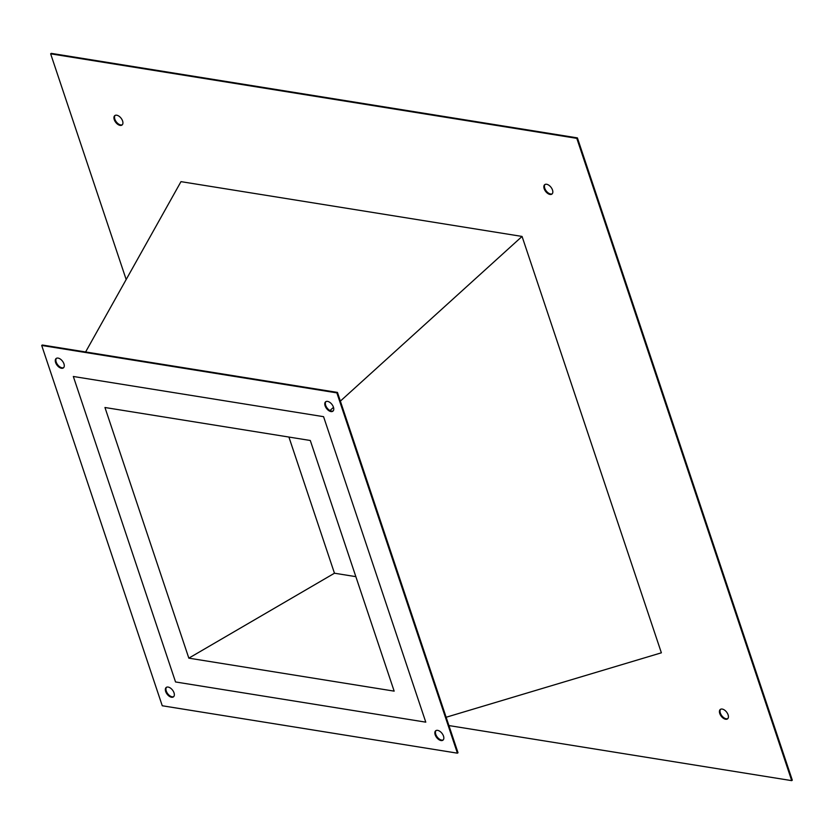 <?xml version="1.0" encoding="UTF-8"?>
<svg xmlns="http://www.w3.org/2000/svg" width="834" height="834" viewBox="0 0 834 834"><rect width="100%" height="100%" fill="white"/><g stroke="black" fill="none" stroke-linecap="round" stroke-linejoin="round"><path stroke-width="1.25" d="M310.29 440.488L394.159 691.136L188.828 658.151L104.959 407.503L310.29 440.488M323.571 416.677L425.788 722.161L175.547 681.962L73.329 376.478L323.571 416.677L425.788 722.161L175.547 681.962L73.329 376.478L323.571 416.677M355.847 576.648L334.465 573.219L188.828 658.151M334.465 573.219L288.908 437.047M545.029 184.46A5.932 3.388 -127.6 0 0 544.758 188.234A5.932 3.388 -127.6 0 0 552.223 193.811M544.164 188.692A5.932 3.388 52.4 0 1 544.717 184.658A5.932 3.388 52.4 0 1 548.897 185.252A5.932 3.388 52.4 0 1 552.504 190.027A5.932 3.388 52.4 0 1 551.952 194.061A5.932 3.388 52.4 0 1 547.771 193.467A5.932 3.388 52.4 0 1 544.164 188.692M720.628 709.254A5.932 3.388 -127.6 0 0 720.347 713.028A5.932 3.388 -127.6 0 0 727.821 718.595M719.752 713.487A5.932 3.388 52.4 0 1 720.305 709.453A5.932 3.388 52.4 0 1 724.485 710.047A5.932 3.388 52.4 0 1 728.092 714.821A5.932 3.388 52.4 0 1 727.54 718.856A5.932 3.388 52.4 0 1 723.359 718.262A5.932 3.388 52.4 0 1 719.752 713.487M115.134 115.405A5.932 3.388 -127.6 0 0 114.852 119.179A5.932 3.388 -127.6 0 0 122.317 124.746M114.258 119.627A5.932 3.388 52.4 0 1 114.811 115.603A5.932 3.388 52.4 0 1 118.991 116.197A5.932 3.388 52.4 0 1 122.598 120.972A5.932 3.388 52.4 0 1 122.045 125.006A5.932 3.388 52.4 0 1 117.865 124.412A5.932 3.388 52.4 0 1 114.258 119.627M174.014 692.825A5.932 3.388 -127.6 0 0 170.407 688.05A5.932 3.388 -127.6 0 0 166.227 687.456A5.932 3.388 -127.6 0 0 165.674 691.49A5.932 3.388 -127.6 0 0 169.281 696.265A5.932 3.388 -127.6 0 0 173.462 696.859A5.932 3.388 -127.6 0 0 174.014 692.825M173.743 696.609A5.932 3.388 52.4 0 1 166.268 691.032A5.932 3.388 52.4 0 1 166.55 687.258M63.947 363.853A5.932 3.388 -127.6 0 0 60.34 359.079A5.932 3.388 -127.6 0 0 56.159 358.484A5.932 3.388 -127.6 0 0 55.607 362.519A5.932 3.388 -127.6 0 0 59.214 367.294A5.932 3.388 -127.6 0 0 63.394 367.888A5.932 3.388 -127.6 0 0 63.947 363.853M63.665 367.627A5.932 3.388 52.4 0 1 56.201 362.06A5.932 3.388 52.4 0 1 56.472 358.286M333.433 407.148A5.932 3.388 -127.6 0 0 329.826 402.374A5.932 3.388 -127.6 0 0 325.646 401.779A5.932 3.388 -127.6 0 0 325.093 405.804A5.932 3.388 -127.6 0 0 328.7 410.589A5.932 3.388 -127.6 0 0 332.881 411.183A5.932 3.388 -127.6 0 0 333.433 407.148M333.162 410.922A5.932 3.388 52.4 0 1 325.687 405.345A5.932 3.388 52.4 0 1 325.969 401.571M443.511 736.12A5.932 3.388 -127.6 0 0 439.904 731.345A5.932 3.388 -127.6 0 0 435.723 730.751A5.932 3.388 -127.6 0 0 435.171 734.785A5.932 3.388 -127.6 0 0 438.778 739.56A5.932 3.388 -127.6 0 0 442.958 740.154A5.932 3.388 -127.6 0 0 443.511 736.12M443.229 739.894A5.932 3.388 52.4 0 1 435.765 734.327A5.932 3.388 52.4 0 1 436.046 730.553M126.174 279.536L50.645 53.824L576.805 138.35L791.706 780.634L448.921 725.57M85.621 351.958L180.978 181.645L522.063 236.439L661.372 652.814L446.138 717.25M50.645 53.824L51.239 53.366L577.399 137.891L792.3 780.176L791.706 780.634M457.418 753.175L458.012 752.727L337.457 392.418L42.294 345.005L41.7 345.453L336.863 392.877L457.418 753.175L162.255 705.762L41.7 345.453M577.399 137.891L576.805 138.35M337.457 392.418L336.863 392.877M329.972 410.536L333.496 407.336M340.366 401.112L522.063 236.439"/></g></svg>
